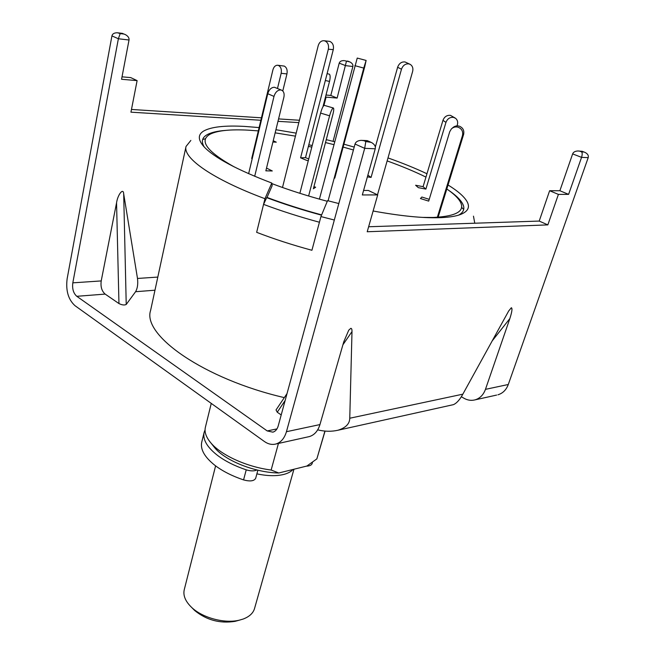 <?xml version="1.0" encoding="UTF-8"?>
<svg xmlns="http://www.w3.org/2000/svg" width="655" height="655" viewBox="0 0 655 655"><rect width="100%" height="100%" fill="white"/><g stroke="black" fill="none" stroke-linecap="round" stroke-linejoin="round"><path stroke-width="0.98" d="M324.937 431.064L316.856 458.893L325.068 431.072M474.777 223.216L473.467 216.166M448.364 190.081C455.528 194.953 460.252 199.456 462.536 203.59C465.148 208.413 463.822 212.269 458.574 215.151M321.523 215.167C302.127 209.927 283.852 204.09 266.691 197.646L267.035 197.433C284.114 203.852 302.315 209.665 321.638 214.889C302.315 209.665 284.114 203.852 267.035 197.433L272.161 185.676L271.792 183.04C236.807 169.702 214.218 157.609 204.008 146.753C197.916 139.875 197.769 134.66 203.558 131.098C211.049 126.849 224.821 125.293 244.872 126.431L259.11 127.586M204.245 147.007C201.142 141.881 201.92 137.886 206.595 135.012C210.64 132.572 216.977 131.033 225.623 130.394M275.919 129.723L296.183 133.145M326.264 139.654L334.648 141.742M343.908 144.19L354.208 147.088M387.997 157.921C402.358 163.013 415.344 168.286 426.962 173.747M448.045 184.988C457.919 191.072 464.28 196.647 467.121 201.715C470.356 207.701 467.613 212.146 458.901 215.053C454.013 216.584 447.324 217.468 438.842 217.714C421.804 218.14 399.894 215.896 373.121 211M190.842 140.44L186.028 146.466C182.712 157.97 212.376 179.143 264.956 198.711L271.792 183.04M338.823 203.549L327.549 200.659L320.942 216.568L334.328 220.023M186.028 146.466L150.584 310.527C142.07 335.114 203.983 379.016 284.319 397.618M320.942 216.568L311.919 250.275C292.376 244.986 273.954 239.001 256.654 232.328L264.956 198.711M211.254 403.398L205.392 427.273C204.254 432.054 206.104 437.294 210.935 442.985C221.251 455.274 247.05 467.007 271.145 470.028L278.44 443.435M271.145 470.028L278.801 472.992L306.884 466.033L316.856 458.893M213.112 445.736L214.856 447.93C225.582 460.899 255.213 472.64 278.801 472.992M205.056 429.868L204.139 432.341C202.583 439.505 207.037 447.177 217.493 455.381C225.205 461.169 234.785 465.983 246.231 469.84C250.709 471.191 254.271 471.232 256.924 469.971M204.139 432.341L201.748 442.1C200.168 449.363 204.573 457.125 214.963 465.386C222.635 471.207 232.165 476.046 243.562 479.902C250.063 481.646 254.107 481.114 255.687 478.289L257.873 470.2M306.311 466.172C309.619 466.041 311.567 465.156 312.148 463.519L312.533 462.168M328.098 200.807L363.754 68.087L366.104 60.497L364.769 66.597L334.787 178.119M319.411 199.128L357.237 58.066L366.137 60.456M308.611 196.001L329.588 115.804C330.808 111.489 331.979 108.902 333.108 108.026L333.395 108.018C333.968 108.615 333.821 110.695 332.936 114.248L313.377 188.763L315.653 187.215L313.925 186.675M299.867 193.307L320.59 113.086C321.802 108.779 322.981 106.192 324.135 105.324L333.297 107.985M234.433 167.025C206.399 151.321 198.465 140.293 210.623 133.939C218.099 130.484 230.642 129.223 248.245 130.165L258.316 130.894M275.157 132.85L295.421 136.142M325.502 142.561L333.878 144.64M343.13 147.08L353.422 149.979M387.146 160.909C401.654 166.133 414.59 171.528 425.955 177.096M446.808 188.992C452.875 193.143 457.133 197.032 459.581 200.651C466.123 210.697 457.288 216.306 433.07 217.468L422.418 217.394M263.556 204.368L256.654 232.328C273.954 239.001 292.376 244.986 311.919 250.275L319.427 222.242C299.687 216.903 281.06 210.943 263.556 204.368L266.691 197.646M327.295 201.281C307.555 196.009 289.084 190.122 271.874 183.605M409.719 64.133L405.003 61.955C401.515 61.652 399.059 63.42 397.626 67.26L375.323 147.023M377.485 194.805L412.625 71.477C413.346 68.349 412.593 66.008 410.349 64.452L408.892 63.887C405.396 63.584 402.923 65.361 401.482 69.217L371.066 177.431L367.873 175.122M367.389 176.866L371.066 177.431M282.493 187.494L318.215 45.653C319.19 42.493 320.999 40.839 323.652 40.692L324.913 40.929C327.901 42.395 329.039 45.154 328.343 49.207L300.596 157.83L307.064 160.541L308.349 160.483M324.233 40.749L329.858 41.421C332.83 42.878 333.968 45.621 333.272 49.649L305.508 157.626L300.596 157.83M308.742 158.977L305.508 157.626M461.578 207.299L463.691 209.461M202.657 139.515L205.564 138.696M438.113 217.239L463.601 134.463C464.42 130.451 462.962 127.676 459.229 126.137C456.691 125.49 454.464 126.087 452.548 127.93L452.228 128.208M437.327 217.288L462.471 135.56C463.29 131.524 461.824 128.732 458.066 127.185C455.503 126.53 453.268 127.135 451.344 128.986L449.715 131.753L428.697 201.11L420.453 198.547L421.845 197.032L429.238 199.333M454.955 117.908L450.501 115.378C446.939 115.018 444.426 116.68 442.96 120.348L423.089 186.667L415.606 185.25L418.365 187.666L425.889 189.09L423.089 186.667M457.043 125.875L457.37 124.786C458.066 122.108 457.485 119.955 455.61 118.334L453.555 117.384C449.969 117.024 447.439 118.694 445.957 122.387L425.889 189.09M327.099 73.638L329.457 74.212C330.341 75.325 330.357 77.732 329.522 81.425L322.981 106.716M308.39 146.417L311.813 147.08M312.222 145.492L308.8 144.82M251.708 158.543L272.906 69.888C273.765 66.892 275.296 65.336 277.483 65.23L278.49 65.459C280.921 66.859 281.806 69.479 281.159 73.311L277.499 88.417M277.859 65.271L284.286 66.098C286.71 67.498 287.594 70.101 286.947 73.917L282.78 90.98M272.906 142.029L276.279 142.176L273.225 140.735M254.697 176.285L273.986 96.416C275.313 92.24 277.523 90.079 280.635 89.931L281.855 90.284C283.877 91.569 284.548 93.886 283.877 97.243L265.856 170.84L272.292 170.963L266.528 168.098M248.63 173.681L267.764 93.706C269.074 89.547 271.285 87.402 274.388 87.254L281.437 90.103M215.601 465.869L184.251 589.713C182.941 595.485 185.39 601.38 191.612 607.39C202.477 617.87 224.673 623.814 239.329 620.17L243.21 619.032C249.375 616.683 253.149 613.186 254.533 608.544L293.939 469.242M256.883 473.852C267.224 476.038 276.14 476.25 283.623 474.474C287.897 473.385 291.017 471.715 292.981 469.479M237.536 620.662L235.063 621.349C220.006 623.732 206.554 620.129 194.715 610.542L192.906 608.708M308.096 436.86L309.43 436.566C314.441 434.994 317.945 430.998 319.943 424.579L343.76 341.844L348.738 330.194L350.793 328.343C351.637 328.294 352.03 329.375 351.997 331.602L349.762 418.234C349.672 423.81 345.742 427.805 337.972 430.237C331.52 431.702 324.798 431.579 317.79 429.885L317.675 429.86M281.208 414.934L277.245 412.216L276.033 409.94L287.021 393.598M337.972 430.237L453.391 404.659C456.592 403.308 459.744 399.812 462.839 394.171L508.681 310.986L511.342 307.735C512.505 308.284 512.005 311.895 509.852 318.567L485.453 389.357C483.415 394.883 479.943 398.387 475.047 399.861L496.646 395.071M497.931 394.793C502.794 393.327 506.25 389.897 508.288 384.501L588.206 157.642C588.771 155.513 587.691 153.761 584.964 152.386L582.099 151.338L577.882 150.977C575.098 151.133 573.346 152.107 572.642 153.9L559.878 190.736L549.627 190.72L558.404 194.396L568.606 194.371L581.558 157.364L572.642 153.9M362.248 140.391L367.234 140.629L363.869 140.669L365.809 141.521L371.311 142.413C374.464 144.206 375.782 146.327 375.241 148.775L362.33 194.953L377.706 194.912L367.209 231.755L547.842 224.886L558.404 194.396M365.809 141.521L364.696 148.341L286.44 431.71C284.466 438.31 280.979 442.395 275.968 443.984L309.43 436.566M275.968 443.984C272.071 445.007 268.206 444.18 264.366 441.486L75.014 305.697C68.325 299.63 65.688 290.697 67.121 278.874L111.931 35.886C112.496 33.741 114.363 32.709 117.54 32.783L120.184 33.585L118.375 38.751L111.931 35.886M475.047 399.861C471.24 400.844 467.49 400.279 463.814 398.166L461.341 396.717M453.391 404.659L452.654 404.823M126.227 304.46L135.585 291.712C137.509 288.413 138.139 284 137.493 278.457L123.689 193.872L126.227 304.46C124.434 305.369 122.01 305.066 118.956 303.56L116.557 202.837L101.214 280.921L72.82 282.845C72.091 288.798 73.417 293.284 76.791 296.306L267.207 430.933L272.898 432.161C275.452 431.375 277.212 429.312 278.203 425.963L355.035 144.043C355.763 141.783 357.867 140.547 361.347 140.35L363.869 140.669M101.214 280.921C100.452 286.743 101.771 291.139 105.16 294.095L118.956 303.56M363.582 190.449L368.331 190.458L377.706 194.912M368.634 226.753L539.212 221.071L549.627 190.72M260.862 120.258L130.943 112.169L137.108 80.622L130.763 77.609L122.026 76.832M299.425 120.258L278.572 118.915M261.443 117.818L131.475 109.451M344.456 60.661L344.047 60.612C341.419 60.555 339.806 61.398 339.208 63.15L330.8 95.45L326.01 95.024M116.557 202.837C117.712 194.551 123.394 187.428 123.689 193.872M345.144 60.809L349.795 61.914C352.185 63.109 353.217 64.64 352.881 66.499L333.059 141.341M346.438 61.3L337.12 98.078L326.084 97.112L323.93 105.455M298.827 122.616L277.982 121.322M137.108 80.622L121.56 79.271L129.027 40.012C129.297 37.941 128.093 36.14 125.4 34.625L122.444 33.454L118.891 33.02M72.82 282.845L118.375 38.751L129.027 40.012M568.606 194.371L559.878 190.736M325.527 96.883L326.084 97.112M337.12 98.078L330.8 95.45M547.842 224.886L539.212 221.071M124.81 34.371L122.444 33.454M578.594 151.01L582.099 151.338M579.88 151.231L581.665 151.919C582.385 152.959 582.352 154.768 581.558 157.364L588.206 157.642M246.231 469.84L243.562 479.902M354.854 65.647L363.754 68.087M329.588 115.804L320.59 113.086M401.482 69.217L397.626 67.26M333.272 49.649L328.343 49.207M463.601 134.463L462.471 135.56M445.957 122.387L442.96 120.348M329.522 81.425L325.33 80.524M286.947 73.917L281.159 73.311M273.986 96.416L267.764 93.706M351.997 331.602L342.909 344.792M285.13 400.532L277.245 412.216M509.852 318.567L492.183 340.919M462.839 394.171L349.762 418.234M508.288 384.501L485.453 389.357M375.241 148.775L364.696 148.341L355.035 144.043M319.943 424.579L286.44 431.71M154.973 290.206L135.585 291.712M105.16 294.095L76.791 296.306M276.959 428.902L267.207 430.933M157.806 277.081L137.493 278.457M352.881 66.499L345.635 65.647L339.208 63.15M348.853 61.595L347.568 61.103M581.665 151.919L583.883 152.025M120.184 33.585L123.738 34.019M369.322 141.693L367.389 140.841M462.536 203.59L463.355 205.449M206.595 135.012L204.95 136.207M214.856 447.93L210.935 442.985M235.063 621.349L239.329 620.17M194.715 610.542L191.612 607.39M370.607 142.102L367.308 140.653M118.039 32.848L122.567 33.397M581.927 151.215L584.571 152.238M349.451 61.783L347.543 61.046"/></g></svg>
